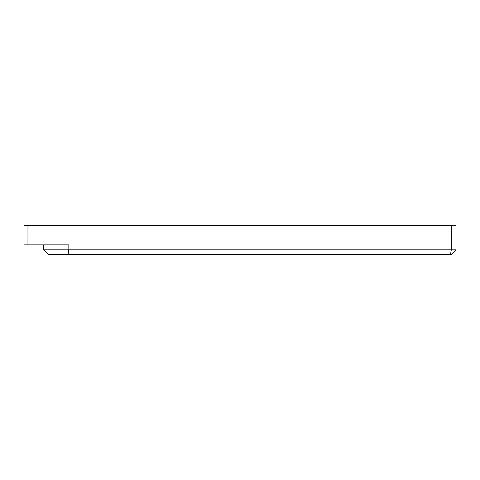 <?xml version="1.0" encoding="UTF-8"?>
<svg xmlns="http://www.w3.org/2000/svg" width="480" height="480" viewBox="0 0 480 480"><rect width="100%" height="100%" fill="white"/><g stroke="black" fill="none" stroke-linecap="round" stroke-linejoin="round"><path stroke-width="0.72" d="M456 249.834L451.476 254.358L48.246 254.358L43.728 249.834L68.838 249.834L68.838 244.86L24 244.86L24 225.642L456 225.642L456 249.834L451.29 249.834L451.29 225.642M43.728 249.834L43.728 244.86M270.294 225.642L262.746 225.642M68.082 254.358L68.838 249.834L451.29 249.834L450.534 254.358M27.96 244.86L27.96 225.642"/></g></svg>
